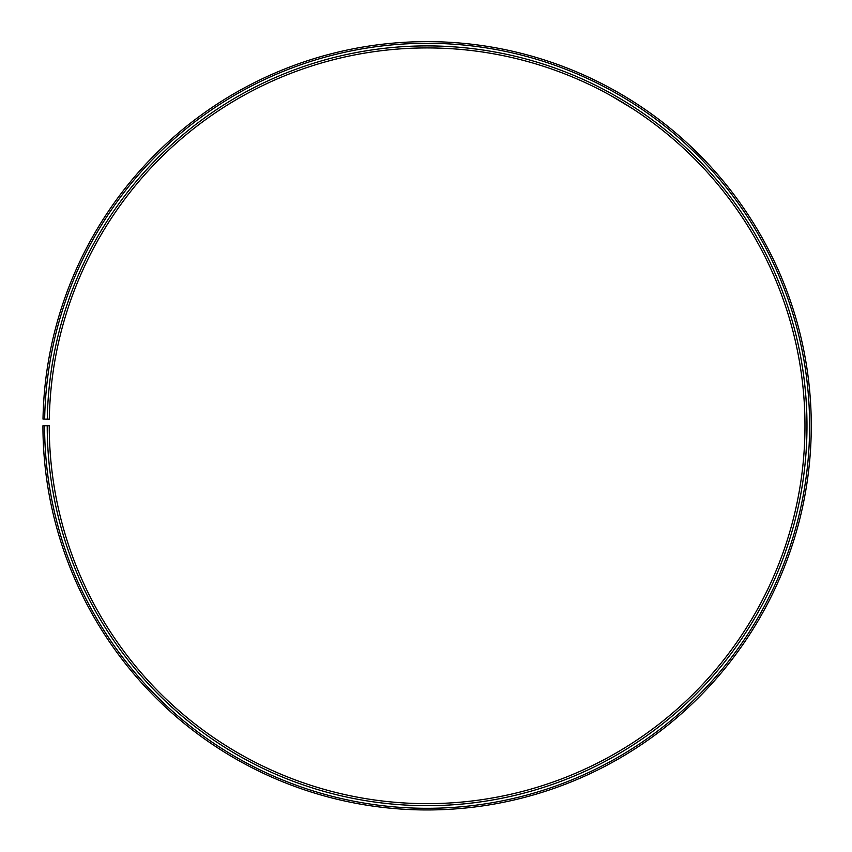 <?xml version="1.0" encoding="UTF-8"?>
<svg xmlns="http://www.w3.org/2000/svg" width="852" height="852" viewBox="0 0 852 852"><rect width="100%" height="100%" fill="white"/><g stroke="black" fill="none" stroke-linecap="round" stroke-linejoin="round"><path stroke-width="1.28" d="M44.592 425.787L42.941 425.787A384.167 384.167 0 0 0 617.242 759.601A384.167 384.167 0 0 0 623.046 95.349A384.167 384.167 0 0 0 43.005 419.088L44.655 419.12A382.516 382.516 0 0 1 622.205 96.777A382.516 382.516 0 0 1 616.433 758.163A382.516 382.516 0 0 1 44.592 425.787L49.246 425.787A377.862 377.862 0 0 0 614.132 754.126A377.862 377.862 0 0 0 619.83 100.77A377.862 377.862 0 0 0 49.299 419.195L47.286 419.163A379.875 379.875 0 0 1 620.863 99.034A379.875 379.875 0 0 1 615.123 755.873A379.875 379.875 0 0 1 47.222 425.787M44.655 419.12L47.286 419.163M621.694 101.889L619.596 100.632M617.498 99.396L615.677 98.342M610.809 95.594L632.408 108.566M634.282 102.283L634.878 102.666M614.058 90.195L615.953 91.249M627.178 97.842L633.931 102.059"/></g></svg>
